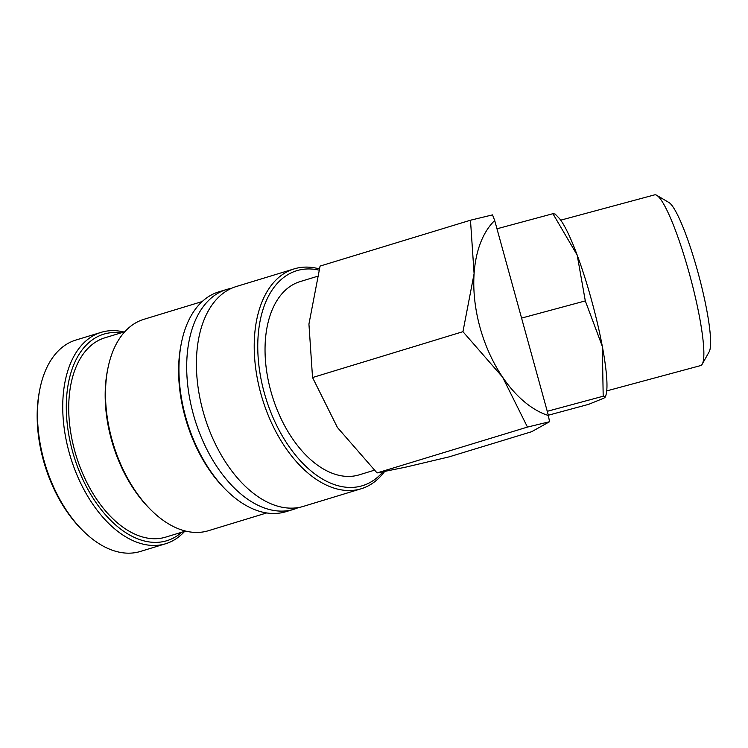 <?xml version="1.0" encoding="UTF-8"?>
<svg xmlns="http://www.w3.org/2000/svg" width="748" height="748" viewBox="0 0 748 748"><rect width="100%" height="100%" fill="white"/><g stroke="black" fill="none" stroke-linecap="round" stroke-linejoin="round"><path stroke-width="1.12" d="M319.265 268.897A114.93 68.32 73 0 0 294.16 268.887L236.359 286.503A114.93 68.32 73 0 0 203.063 411.335A114.93 68.32 73 0 0 300.369 507.172A114.93 68.32 73 0 0 303.379 506.377L361.191 488.762A114.93 68.32 73 0 0 384.566 471.567M123.925 332A110.508 65.693 73 0 0 101.148 332.346L75.894 340.041A110.508 65.693 73 0 0 39.962 388.717A110.508 65.693 73 0 0 43.88 460.067A110.508 65.693 73 0 0 83.374 531.108A110.508 65.693 73 0 0 140.344 551.463L165.598 543.759A110.508 65.693 73 0 0 184.691 531.342M101.148 332.346A110.508 65.693 73 0 0 69.134 452.372A110.508 65.693 73 0 0 165.598 543.759M39.962 388.717L39.579 390.615A107.983 64.188 73 0 0 43.403 460.338A107.983 64.188 73 0 0 81.99 529.743L83.374 531.108M294.16 268.887A114.93 68.32 73 0 0 260.865 393.71A114.93 68.32 73 0 0 361.191 488.762M318.919 270.103A112.406 66.815 73 0 0 264.278 392.794A112.406 66.815 73 0 0 382.911 471.876M231.59 288.289A114.93 68.32 73 0 0 229.655 288.672A114.93 68.32 73 0 0 226.644 289.467A114.93 68.32 73 0 0 193.349 414.299A114.93 68.32 73 0 0 290.654 510.136A114.93 68.32 73 0 0 293.665 509.341A114.93 68.32 73 0 0 298.433 507.555M226.644 289.467L218.874 291.832A114.93 68.32 73 0 0 181.512 342.453A114.93 68.32 73 0 0 185.579 416.664A114.93 68.32 73 0 0 226.644 490.538A114.93 68.32 73 0 0 285.895 511.707L293.665 509.341M181.512 342.453L181.119 344.351A112.406 66.815 73 0 0 185.102 416.926A112.406 66.815 73 0 0 225.27 489.183L226.644 490.538M202.212 301.538L143.897 319.312A110.508 65.693 73 0 0 107.974 367.988A110.508 65.693 73 0 0 111.882 439.338A110.508 65.693 73 0 0 151.377 510.37A110.508 65.693 73 0 0 208.346 530.734L266.662 512.95M107.974 367.988L107.581 369.886A107.983 64.188 73 0 0 111.405 439.6A107.983 64.188 73 0 0 150.002 509.014L151.377 510.37M124.804 331.738L104.935 337.787A104.196 61.934 73 0 0 74.753 450.96A104.196 61.934 73 0 0 165.701 537.129L185.569 531.071M121.054 332.879A107.983 64.188 73 0 0 72.547 451.446A107.983 64.188 73 0 0 181.82 532.211M549.509 421.741L531.669 431.708L449.118 456.869L405.706 467.145L377.057 472.932L337.423 427.482L312.542 377.534L308.933 324.052L320.079 266.073L470.483 220.221L474.092 273.703L462.947 331.682L502.581 377.132L527.462 427.08L549.509 421.741L548.415 415.514L494.699 220.51L492.53 214.882L470.483 220.221M548.415 415.514A107.357 63.814 -107 0 1 502.581 377.132A107.357 63.814 -107 0 1 479.973 327.278A107.357 63.814 -107 0 1 474.092 273.703A107.357 63.814 -107 0 1 494.699 220.51M560.701 220.174L654.603 194.863A88.414 13.062 74.9 0 1 656.744 195.312A88.414 13.062 74.9 0 1 689.366 273.665A88.414 13.062 74.9 0 1 702.25 364.126A88.414 13.062 74.9 0 1 700.624 365.585L606.721 390.905M656.744 195.312L668.955 202.521A78.157 11.547 74.9 0 1 697.79 271.786A78.157 11.547 74.9 0 1 709.188 351.756L702.25 364.126M496.981 228.785L552.912 213.704L555.175 214.068L558.541 217.556A94.725 13.988 74.9 0 1 577.194 255.124A94.725 13.988 74.9 0 1 591.444 299.817A94.725 13.988 74.9 0 1 602.327 346.389L603.187 396.225L605.525 396.861L604.001 398.104L588.648 404.341L548.331 415.215M552.912 213.704L577.194 255.124L585.31 300.911L602.327 346.389A94.725 13.988 74.9 0 1 606.17 394.252L605.525 396.861M374.252 470.249L359.077 474.877A101.036 60.064 -107 0 1 270.888 391.316A101.036 60.064 -107 0 1 300.154 281.585L317.208 276.386M547.255 411.307L603.187 396.225M521.58 318.087L585.31 300.911M527.462 427.08L377.057 472.932M462.947 331.682L312.542 377.534"/></g></svg>
